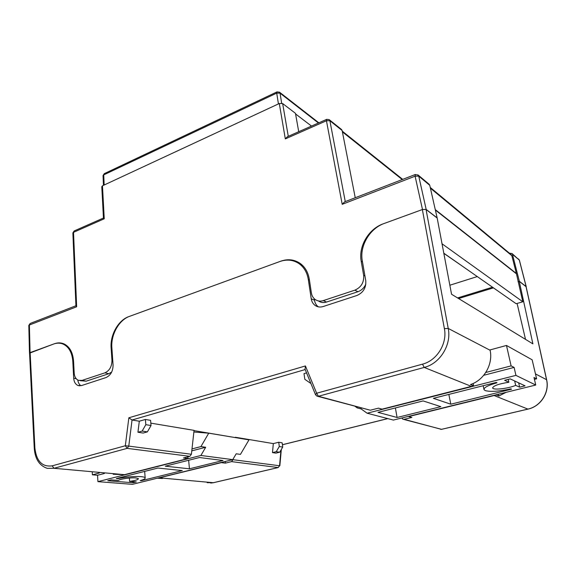<?xml version="1.0" encoding="UTF-8"?>
<svg xmlns="http://www.w3.org/2000/svg" width="576" height="576" viewBox="0 0 576 576"><rect width="100%" height="100%" fill="white"/><g stroke="black" fill="none" stroke-linecap="round" stroke-linejoin="round"><path stroke-width="0.86" d="M111.708 372.002L108.821 373.716L104.897 372.838C109.548 370.678 111.902 366.509 111.967 360.317L111.118 347.983C110.016 334.966 118.303 320.206 128.794 316.62L280.793 261.18C287.914 258.718 294.394 259.474 300.226 263.448C305.129 267.077 308.153 272.34 309.298 279.223L311.378 292.918C311.868 295.855 313.207 298.094 315.403 299.65C317.765 301.183 320.4 301.5 323.309 300.6L354.838 290.167C361.238 287.316 364.176 282.348 363.643 275.256L361.195 261.216C358.337 246.42 368.618 228.874 383.22 223.826L422.482 209.506L415.102 176.198L342.209 204.322L344.578 201.866M342.209 204.322L326.441 120.758L326.693 119.354L287.366 136.735L285.322 138.902L279.295 103.514L102.463 185.803L104.242 218.779L73.519 232.33L76.658 306.77L29.39 325.001L30.067 352.627L54.41 343.75C57.715 342.569 60.854 342.59 63.842 343.822C69.595 346.558 72.835 352.296 73.548 361.022L74.189 373.082C74.491 376.769 75.91 379.188 78.444 380.326L82.138 380.369L86.119 381.19L108.821 373.716M86.119 381.19L80.093 380.664M64.015 343.894L62.575 343.872M365.846 284.054C364.183 287.863 361.541 290.412 357.919 291.715L354.838 290.167M323.309 300.6L326.52 302.054L357.919 291.715M326.52 302.054C323.633 302.94 321.005 302.623 318.65 301.097L318.096 300.845M299.146 262.721L295.639 261.727M30.067 352.627L29.563 353.29M279.295 103.514L282.65 103.55L288.281 136.332M298.721 131.717L295.466 113.328L282.65 103.55M311.501 126.072L295.574 113.94M104.242 218.779L103.457 218.016L101.779 186.696L102.463 185.803M510.991 254.498L511.841 255.694L516.384 273.506L522.806 301.781L516.168 303.725L443.736 253.152M443.758 253.296L465.199 268.142M449.842 285.228L477.274 276.574M341.395 129.391L342.137 130.522L355.241 197.741M428.882 184.039L429.754 185.306L437.148 217.901L451.555 294.25L532.894 343.865L519.25 281.34L526.126 286.718M437.148 217.901L426.175 209.426L422.482 209.506M82.138 380.369L104.897 372.838M516.384 273.506L435.269 209.614M522.806 301.781L441.936 243.72M516.125 273.586L435.37 210.046M519.35 281.304L526.126 286.531L519.293 260.028L512.46 254.326L519.35 281.304L518.047 281.707L519.25 281.34M512.46 254.326L512.006 253.512L509.422 253.195M492.509 287.208L457.582 297.929M76.658 306.77L75.931 305.806L72.878 233.078L74.138 230.969L103.457 218.016M490.205 349.884L490.118 350.273C493.222 364.277 484.056 380.203 470.491 384.538L473.587 385.79L473.105 383.494M310.932 383.544L304.826 379.31L304.006 373.615L306.547 372.881M139.306 421.214L145.404 419.458L150.602 420.343L151.027 425.527L147.384 431.878L143.186 433.051L137.938 432.252L139.306 421.214L132.041 420.005L128.772 446.105L191.398 454.27L194.054 430.358L150.833 423.144M234.482 437.458L235.26 437.587M273.319 443.599L278.741 442.246L279.295 446.522L276.228 451.699L272.484 452.614L273.319 443.599L235.296 437.249M278.741 442.246L282.175 442.829L282.737 447.084L279.684 452.232L275.954 453.139L272.484 452.614M233.078 459.101L233.014 459.691L279.547 465.754L280.973 450.05M157.32 478.202L162.446 478.49L158.191 478.102L221.342 462.636L225.382 463.133L231.559 461.621L233.014 459.691M34.265 448.366L29.556 353.153L53.69 344.009C56.988 342.835 60.12 342.857 63.101 344.081C68.854 346.817 72.086 352.548 72.799 361.282L73.699 378.194C74.002 381.924 75.434 384.358 78.005 385.495L81.648 385.531L105.977 377.575C110.642 375.422 113.004 371.246 113.069 365.033L111.866 347.724C110.765 334.699 119.059 319.925 129.564 316.339L279.857 261.526C286.956 259.07 293.414 259.819 299.232 263.772C304.142 267.401 307.174 272.671 308.318 279.562L311.227 298.771C311.724 301.759 313.092 304.027 315.338 305.59C317.686 307.102 320.299 307.411 323.172 306.533L356.904 295.495C363.334 292.658 366.278 287.669 365.738 280.548L362.297 260.834C359.424 246.031 369.713 228.47 384.336 223.416L422.359 209.549L426.053 209.47L437.033 217.937M494.122 395.525L408.679 416.549L411.876 417.434L404.15 419.328L441.389 429.35L527.904 409.104L494.122 395.525L496.145 394.942L498.845 396.036L506.102 392.335M473.587 385.79L382.09 409.154L378.454 408.146L370.318 410.22L317.758 396.331M401.774 418.018L402.811 419.177L404.15 419.328M63.461 344.167L65.059 344.419M77.782 380.016C78.178 382.615 79.214 384.523 80.906 385.726M191.398 454.27L189.864 456.329L183.456 457.963L187.992 458.525L124.51 474.667L113.206 474.257M493.445 287.863L458.59 298.541M525.514 339.372L517.097 303.458M298.152 263.045L301.19 264.182M301.284 264.787L302.666 265.514M314.258 298.714L314.489 300.218C314.964 303.077 316.253 305.287 318.355 306.85M498.442 394.222L498.845 396.036M225.202 461.491L225.382 463.133M187.826 456.847L187.992 458.525M276.228 451.699L279.684 452.232M279.295 446.522L282.737 447.084M145.404 419.458L145.822 424.678L142.15 431.071L137.938 432.252M151.027 425.527L145.822 424.678M147.384 431.878L142.15 431.071M30.146 352.598L34.884 448.02C36.439 461.225 42.206 467.165 52.186 465.84L125.323 445.759L128.851 417.78L132.041 420.005L305.186 369.562M128.851 417.78L305.417 365.947L305.035 369.187L315.461 394.553M117.554 478.26L117.583 478.678C126.065 476.899 133.906 476.222 141.106 476.64C143.46 476.856 144.814 477.252 145.166 477.806C145.512 478.656 143.856 479.578 140.191 480.586L141.386 480.686L141.358 480.254M132.898 481.651L132.984 482.76L107.762 480.737L111.168 479.873L118.253 480.456C119.851 479.002 130.975 477.41 135.922 477.936L138.398 478.642C138.37 479.642 135.439 480.557 129.593 481.385L129.348 478.037M194.018 430.632L234.439 437.45M193.867 432.007L208.742 433.174L248.976 439.87L240.444 454.385L236.196 453.787L232.762 459.634L200.894 455.472L97.927 481.651L97.538 475.258L92.405 474.818L99.324 473.018M92.261 472.385L92.405 474.818M191.995 448.913L200.938 446.587L208.742 433.174M232.762 459.634L132.379 484.344L97.927 481.651M117.583 478.678L116.309 478.57L157.925 468.043L182.261 470.585L141.386 480.686M132.984 482.76L136.332 481.932L129.593 481.385M189.454 468.806L223.027 460.512L199.505 457.524L165.254 466.186L189.454 468.806L188.64 460.267M200.938 446.587L205.682 447.264L200.894 455.472M97.538 475.258L104.436 473.472M191.779 450.864L205.682 447.264M450.799 404.201L511.589 389.174L510.862 388.858C498.881 391.428 490.334 392.004 485.215 390.586L484.027 389.657C483.66 387.641 487.994 385.344 497.03 382.766L496.246 382.421L433.382 398.326L450.799 404.201L448.848 394.416M514.656 380.966L515.65 385.351C509.839 388.066 496.159 390.031 493.25 388.577L492.574 388.037C493.294 385.79 498.722 383.861 508.867 382.255L508.226 379.39M490.046 349.927L506.477 345.456L532.145 359.806L536.616 378.835L534.427 379.382M360.994 407.945L361.159 408.946L367.114 413.215L393.394 420.077L535.759 385.034L515.93 375.386L514.116 367.416L511.106 365.882L485.777 372.478M535.759 385.034L533.988 377.503L536.616 378.835M506.477 345.456L511.106 365.882M361.159 408.946L357.163 407.88L355.039 406.346M357.163 407.88L357.005 406.872M515.65 385.351L519.653 387.18L525.074 385.841L510.214 378.886L504.605 380.304L508.867 382.255M519.653 387.18L518.666 382.838M397.087 417.478L440.856 406.656L423.122 400.925L377.993 412.344L397.087 417.478L395.388 407.938M515.93 375.386L367.114 413.215M483.725 375.286L514.116 367.416M301.219 264.204L301.428 265.594M342.137 130.522L329.882 120.737L345.269 201.593M429.754 185.306L418.738 176.119L426.175 209.426M363.643 275.256L364.939 275.954M362.491 261.943L361.195 261.216M111.967 360.317L112.752 360.511M111.902 348.192L111.118 347.983M341.662 129.607L329.407 119.808L329.882 120.737L326.441 120.758L285.322 138.902M511.841 255.694L430.402 188.179M402.242 179.561L342.403 131.897M318.434 123.005L280.051 93.161L281.657 103.169M278.431 103.918L276.718 93.118L103.73 174.888L104.162 185.011M318.859 122.825L279.598 92.261L277.013 91.886L276.718 93.118L280.051 93.161L279.382 92.088M103.45 185.342L103.046 175.781L104.256 173.671L277.013 91.886M429.25 184.342L418.234 175.14L415.253 174.528L415.102 176.198L418.738 176.119L417.866 174.83M326.693 119.354L329.148 119.599M29.484 353.045L28.814 325.562L30.182 323.453L75.924 305.762M518.537 258.97L519.394 260.194M282.42 444.708L387.742 418.601M159.545 477.842L213.343 482.71L278.179 467.539L231.559 461.621M207.187 482.688L213.595 482.681L278.309 467.539M535.457 373.903L546.545 379.685L526.025 286.56M426.053 209.47L448.236 328.45L490.118 350.273M471.463 386.424L424.217 367.438L318.42 396.259L370.318 410.22M527.904 409.104C540.662 406.426 549.634 392.335 546.545 379.685L546.631 379.764C549.713 392.407 540.799 406.404 528.048 409.104L527.904 409.104M444.384 328.622L448.236 328.45C451.67 344.794 440.05 363.542 424.217 367.438L422.503 364.154C436.918 360.569 447.487 343.512 444.384 328.622L422.359 209.549M305.417 365.947L316.656 393.221L422.503 364.154M189.864 456.329L127.13 448.366L53.993 468.288L124.51 474.667M309.434 280.094L308.318 279.562M314.489 300.218L311.227 298.771M73.57 361.462L72.799 361.282M76.219 378.72L73.699 378.194M52.186 465.84L53.993 468.288L47.218 468.338C39.434 465.689 35.114 459.065 34.272 448.466L34.884 448.02M546.638 379.786L526.111 286.682M527.983 409.118L441.569 429.336L403.567 419.378M279.547 465.754L278.179 467.539L279.547 465.754M127.13 448.366L128.772 446.105L125.323 445.759L127.13 448.366M316.922 396.108L318.42 396.259L316.656 393.221L315.526 394.718L316.922 396.108M511.344 254.786L430.236 187.438M402.71 179.381L342.252 131.148M104.256 173.671L103.039 175.594M344.513 201.888L415.253 174.528M74.138 230.969L72.871 232.913M30.182 323.453L28.807 325.433M512.006 253.512L519.379 260.15L526.212 286.639M302.501 265.399L299.232 263.772M318.089 306.792L315.338 305.59M65.491 344.671L63.101 344.081M79.668 385.826L78.005 385.495M440.813 429.394L441.49 429.358M387.828 418.622L282.427 444.751M281.326 449.46L279.842 465.804M213.48 482.71L210.758 483.062M144.662 471.398L145.166 477.806M483.185 385.726L483.941 389.282"/></g></svg>
